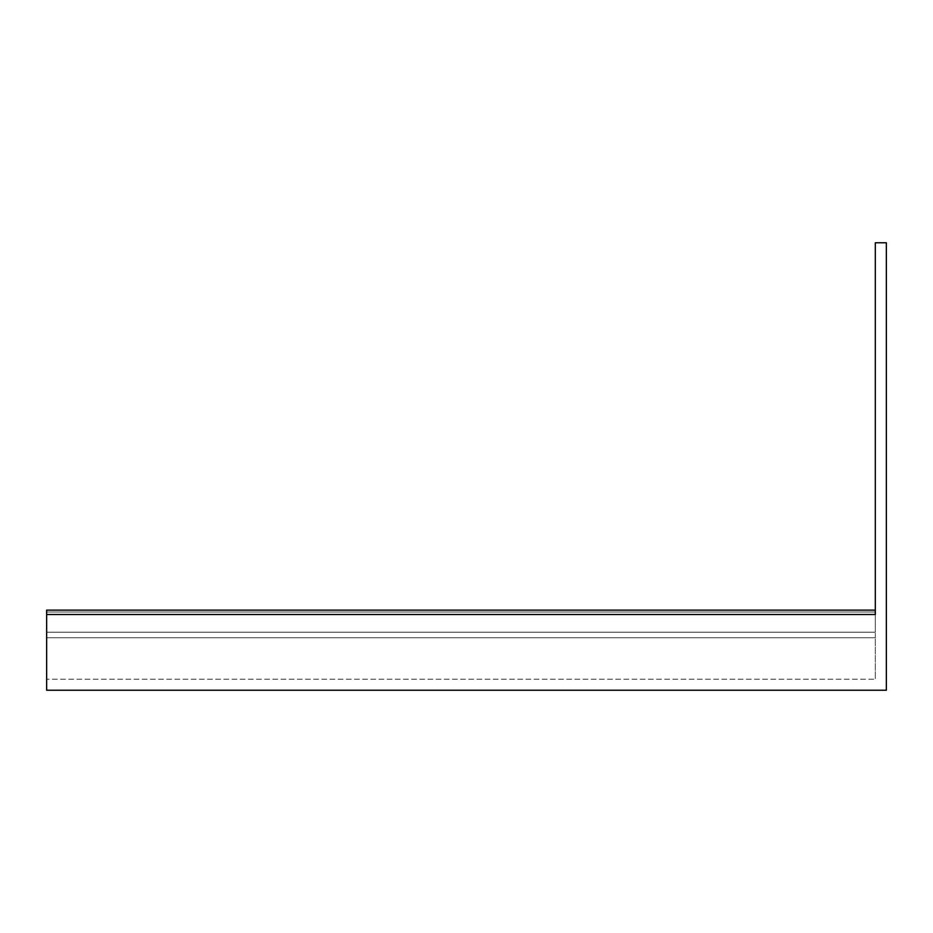 <?xml version="1.0" encoding="UTF-8"?>
<svg xmlns="http://www.w3.org/2000/svg" width="933" height="933" viewBox="0 0 933 933"><rect width="100%" height="100%" fill="white"/><g stroke="black" fill="none" stroke-linecap="round" stroke-linejoin="round"><path stroke-width="0.7" stroke-dasharray="4.67 3.5" d="M46.65 614.497L46.65 690.233L886.35 690.233L886.35 242.767L875.306 242.767L875.306 632.212L46.65 632.212L46.65 679.189L875.306 679.189L46.65 679.189L46.65 637.752L875.306 637.752L46.65 637.752L875.306 637.752L875.306 679.189L875.306 632.212L875.306 637.752L46.65 637.752L46.65 611.99L46.65 632.212L875.306 632.212L875.306 610.135L875.306 614.497L46.65 614.497L46.65 610.135L46.65 611.99L46.65 610.135L875.306 610.135M875.306 611.99L46.65 611.99L875.306 611.99"/><path stroke-width="1.4" d="M46.65 614.497L875.306 614.497L875.306 242.767L886.35 242.767L886.35 690.233L46.65 690.233L46.65 610.135L875.306 610.135"/></g></svg>
